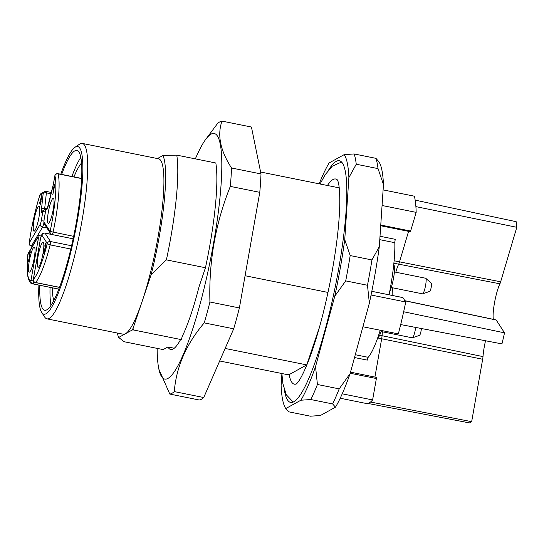 <?xml version="1.0" encoding="UTF-8"?>
<svg xmlns="http://www.w3.org/2000/svg" width="544" height="544" viewBox="0 0 544 544"><rect width="100%" height="100%" fill="white"/><g stroke="black" fill="none" stroke-linecap="round" stroke-linejoin="round"><path stroke-width="0.82" d="M195.357 158.868A125.27 21.223 101.4 0 1 205.061 140.264A125.27 21.223 101.4 0 1 221.775 169.252A125.27 21.223 101.4 0 1 202.13 296.276A125.27 21.223 101.4 0 1 158.902 369.301A125.27 21.223 101.4 0 1 157.162 348.384M205.061 140.264L217.505 123.576A139.189 23.576 101.4 0 1 221.979 121.101C217.104 135.041 220.293 150.674 231.547 168.001A139.189 23.576 101.4 0 1 230.323 186.395C215.506 223.135 208.712 261.671 209.936 302.008A139.189 23.576 101.4 0 1 204.238 322.878C186.252 344.06 176.263 366.962 174.284 391.592A139.189 23.576 101.4 0 1 169.81 394.067L158.902 369.301M221.979 121.101L251.437 127.038L261.004 173.937L231.547 168.001M169.81 394.067L199.267 400.003A139.189 23.576 -78.6 0 0 203.742 397.528L233.696 328.814A139.189 23.576 -78.6 0 0 239.394 307.945L259.78 192.331A139.189 23.576 -78.6 0 0 261.004 173.937M174.284 391.592L203.742 397.528M204.238 322.878L233.696 328.814M209.936 302.008L239.394 307.945M230.323 186.395L259.78 192.331M117.327 333.03A96.104 16.279 -78.6 0 0 118.694 337.464L124.093 341.72L163.152 349.588L167.926 346.956A95.071 16.102 -78.6 0 0 170.707 349.493A95.071 16.102 -78.6 0 0 180.288 340.129L181.24 339.606L182.512 335.832A95.071 16.102 -78.6 0 0 199.07 286.695L205.455 267.743A106.046 17.966 -78.6 0 0 215.832 162.996L176.766 155.128A106.046 17.966 101.4 0 1 166.396 259.869L205.455 267.743M118.694 337.464L132.192 330.011A96.104 16.279 -78.6 0 0 133.09 328.277L151.157 274.638A96.104 16.279 -78.6 0 0 162.962 155.509L176.766 155.128M151.157 274.638L166.396 259.869M132.192 330.011L133.294 329.943L133.09 328.277M174.257 348.235L167.926 346.956M46.947 318.845L123.148 334.2A89.474 15.157 -78.6 0 0 125.44 333.737A89.474 15.157 -78.6 0 0 142.127 301.458A89.474 15.157 -78.6 0 0 162.024 209.909A89.474 15.157 -78.6 0 0 158.501 158.773L82.3 143.419A89.474 15.157 101.4 0 1 80.702 227.868A89.474 15.157 101.4 0 1 49.239 318.376A89.474 15.157 101.4 0 1 46.947 318.845A89.474 15.157 101.4 0 1 44.656 317.023L41.704 312.433A85.503 14.484 101.4 0 1 38.896 285.104M157.44 158.562L162.962 155.509M245.072 275.726L327.991 292.434M181.24 339.606L133.294 329.943M319.607 326.733L306.748 364.895L225.134 348.452M260.617 172.02L339.204 187.864M327.434 185.49A104.652 17.728 101.4 0 1 337.511 180.057M306.748 364.895L289.17 374.605L287.171 374.585L219.674 360.985M289.17 374.605A104.652 17.728 -78.6 0 0 296.432 383.914M281.867 373.517L282.921 383.758L286.273 394.74L292.726 401.581A122.189 20.699 -78.6 0 0 293.583 401.914M341.856 162.357A122.189 20.699 -78.6 0 0 340.938 162.336L332.336 166.144L325.149 174.74L320.056 184.001M328.814 169.68A123.277 20.883 101.4 0 1 340.585 161.235A123.277 20.883 101.4 0 1 336.43 280.874A123.277 20.883 101.4 0 1 293.801 401.798A123.277 20.883 101.4 0 1 291.972 402.458A123.277 20.883 101.4 0 1 284.39 390.116M367.486 285.274A138.523 23.467 -78.6 0 0 371.946 259.944L350.18 255.558A138.523 23.467 101.4 0 1 345.712 280.888L367.486 285.274L369.356 303.164A131.893 22.345 -78.6 0 0 379.324 246.602L371.946 259.944M350.18 255.558L344.746 239.632L348.881 177.568A131.893 22.345 -78.6 0 0 344.196 154.625L329.1 162.962A131.893 22.345 -78.6 0 0 319.192 183.831M300.893 400.214L310.855 399.541L332.629 403.927L335.471 407.184L320.375 415.514L310.413 416.194L288.646 411.801L285.797 408.551L300.893 400.214A131.893 22.345 -78.6 0 0 315.547 366.595L334.778 296.194A131.893 22.345 -78.6 0 0 344.746 239.632M334.778 296.194L345.712 280.888M378.026 168.613A138.523 23.467 -78.6 0 0 375.931 158.338L354.158 153.952A138.523 23.467 101.4 0 1 356.259 164.227L378.026 168.613L383.459 184.538A131.893 22.345 -78.6 0 0 379.012 161.942L378.488 161.133M354.158 153.952L344.196 154.625M348.881 177.568L356.259 164.227M281.894 373.973L281.119 385.608A131.893 22.345 -78.6 0 0 285.566 408.204A131.893 22.345 -78.6 0 0 285.797 408.551M332.629 403.927A138.523 23.467 -78.6 0 0 339.191 388.872L317.417 384.486L315.547 366.595M317.417 384.486A138.523 23.467 101.4 0 1 310.855 399.541M335.471 407.184A131.893 22.345 -78.6 0 0 350.125 373.565L339.191 388.872M350.125 373.565L369.356 303.164M379.324 246.602L383.459 184.538M378.774 161.595L375.931 158.338M340.218 398.228L366.391 403.505A109.364 18.523 -78.6 0 0 367.948 403.444L469.445 422.899A108.446 18.374 101.4 0 0 471.662 421.675L370.512 402.03A109.364 18.523 -78.6 0 0 372.606 399.935L342.244 393.815M362.909 326.754L398.337 333.894A109.364 18.523 -78.6 0 0 400.69 324.564L501.956 343.896A108.446 18.374 101.4 0 0 504.526 332.846L403.662 311.753A109.364 18.523 -78.6 0 0 405.742 301.995L371.062 295.004M380.759 225.032L410.632 231.057L416.167 212.371A109.364 18.523 -78.6 0 0 415.895 206.618L516.8 227.297L500.65 281.799A5.712 0.966 101.4 0 1 499.909 283.812A20.468 3.468 -78.6 0 0 494.605 302.246A20.468 3.468 -78.6 0 0 493.354 319.342M516.8 227.297A108.446 18.374 101.4 0 0 516.174 221.694L415.167 200.124A109.364 18.523 -78.6 0 0 414.351 196.187L383.098 189.89M416.167 212.371L382.065 205.496M402.818 297.588L371.804 291.339M405.742 301.995L402.893 297.602M410.632 231.057L410.298 231.71L380.712 225.746M376.305 377.42L376.38 378.529L350.214 373.259M372.606 399.935L376.38 378.529M404.906 300.703L496.06 319.913A5.712 0.966 101.4 0 1 496.21 320.028L504.526 332.846M485.534 340.762A20.468 3.468 -78.6 0 0 483.004 356.612A5.712 0.966 101.4 0 1 482.664 359.251L471.662 421.675M380.242 330.249A66.28 11.227 101.4 0 1 368.186 357.32A2.652 0.449 -78.6 0 0 367.295 360.121L354.504 357.544M380.018 236.252L395.345 239.34A2.652 0.449 -78.6 0 0 394.808 242.692A66.28 11.227 101.4 0 1 389.089 294.8M39.964 201.919L41.426 196.908L40.603 201.566L39.964 201.919L40.977 202.123M60.778 174.236A85.503 14.484 101.4 0 1 74.984 147.295L79.485 144.208A89.474 15.157 101.4 0 1 82.3 143.419M40.603 201.566L41.058 201.661M74.984 147.295A85.503 14.484 101.4 0 1 77.459 220.021A85.503 14.484 101.4 0 1 46.084 313.725A85.503 14.484 101.4 0 1 41.704 312.433M61.662 174.413A81.525 13.811 101.4 0 1 76.888 150.436A81.525 13.811 101.4 0 1 75.432 227.378A81.525 13.811 101.4 0 1 46.764 309.849A81.525 13.811 101.4 0 1 44.676 310.27A81.525 13.811 101.4 0 1 39.814 285.294M30.24 251.702C29.913 251.11 29.471 252.056 28.907 254.524L29.118 254.612C30.049 251.892 30.178 252.144 29.505 255.354L28.88 257.074C30.049 255.333 28.315 262.956 28.159 260.678L28.009 259.515L27.839 261.501C27.962 262.453 28.281 262.235 28.798 260.855C29.498 258.468 29.723 256.884 29.471 256.115L30.09 251.484M29.118 254.612L29.872 252.538L30.274 252.62M29.104 255.945L29.512 256.027M28.88 257.074L29.594 256.911M28.703 261.113L28.159 260.678M28.478 261.63L27.839 261.501L28.036 262.092M43.901 252.103L45.356 247.86L46.002 242.712L44.69 246.092L45.873 244.154L45.37 246.962L43.336 253.511L44.69 252.77L44.9 251.546L43.901 252.103L44.771 252.273M45.302 244.501L46.158 244.215M43.52 252.613L44.574 252.831M54.754 184.164L53.706 187.088L53.489 188.312L54.264 186.51L52.836 194.596L54.896 184.198M40.854 201.43L42.031 194.732L39.508 203.218L40.399 202.728L40.208 205.068L41.092 201.477M39.719 202.055L40.943 202.307M51 305.361A81.525 13.811 101.4 0 1 50.055 287.354M71.903 176.48A81.525 13.811 101.4 0 1 80.811 157.413M32.375 246.316L31.28 246.092A2.652 2.652 0 0 1 29.172 243.148A2.652 0.877 7.9 0 1 29.24 242.978A2.652 2.346 30.4 0 0 31.525 245.868L32.518 246.065M37.794 237.442A2.652 2.346 -149.6 0 1 38.066 236.613L28.206 253.416A2.652 2.346 -149.6 0 0 27.934 254.245A55.345 9.377 -78.6 0 0 30.906 280.765L38.087 240.054A3.312 0.564 -78.6 0 0 37.794 237.442L27.934 254.245A2.652 1.414 -174.8 0 0 27.853 254.51C26.901 264.398 26.982 272.143 28.091 277.76C29.437 282.071 30.967 284.097 32.674 283.852A57.997 9.826 -78.6 0 0 32.96 283.886A2.652 2.611 -88.2 0 1 30.906 280.765A2.652 0.374 10 0 1 33.415 280.901M59.527 287.327L35.496 282.486A57.997 9.826 -78.6 0 0 50.15 244.875A2.652 0.734 -165.8 0 1 47.308 243.542L41.888 235.178A3.312 0.564 -78.6 0 0 40.508 238.714L33.334 279.432A2.652 2.53 44.2 0 0 35.496 282.486A2.652 0.449 101.4 0 1 35.367 282.547A2.652 2.652 0 0 1 33.279 279.487A2.652 0.374 -170 0 0 33.313 279.562M70.815 249.043L50.15 244.875A2.652 0.449 -78.6 0 0 50.463 241.516L71.584 245.766M44.146 219.416A2.652 0.374 10 0 1 44.118 219.341A2.652 0.374 10 0 1 44.166 219.286A3.312 0.564 -78.6 0 0 44.064 222.115A2.652 2.577 -33 0 0 44.404 224.074L50.456 233.41A2.652 2.652 0 0 0 52.156 234.566A2.652 0.449 -78.6 0 1 52.088 234.512A2.652 2.577 -33 0 1 50.116 231.452L73.651 236.348M48.328 212.16A12.736 2.156 101.4 0 1 53.387 198.349A12.736 2.156 101.4 0 1 52.89 211.228A12.736 2.156 101.4 0 1 48.362 223.292A12.736 2.156 101.4 0 1 48.328 212.16M34.061 220.034A12.736 2.156 101.4 0 1 39.12 206.23A12.736 2.156 101.4 0 1 38.624 219.11A12.736 2.156 101.4 0 1 34.095 231.173A12.736 2.156 101.4 0 1 34.061 220.034M53.849 300.458A72.91 12.349 101.4 0 1 52.231 287.796M73.95 176.895A72.91 12.349 101.4 0 1 81.546 163.037M73.134 238.796L52.156 234.566A2.652 0.449 -78.6 0 0 53.088 232.206A57.997 9.826 -78.6 0 0 58.092 173.842A2.652 2.475 165.1 0 0 54.89 175.753L53.387 184.307L48.382 205.272A5.964 1.013 101.4 0 1 46.628 209.692L45.771 210.168L44.166 219.286M51.075 193.82L46.383 192.875A2.652 0.449 101.4 0 0 46.267 191.427A2.652 0.449 101.4 0 0 46.199 191.44A2.652 2.584 61.1 0 0 43.187 193.508L39.828 195.364A55.345 9.377 -78.6 0 0 29.24 242.978L40.249 224.223A3.312 0.564 -78.6 0 0 41.228 220.905L42.84 211.786L41.895 212.31A5.964 1.013 101.4 0 1 41.487 209.073L43.187 193.508A2.652 1.231 6.2 0 1 46.383 192.875L44.69 208.44A3.312 0.564 -78.6 0 0 44.642 209.76M38.107 256.149A12.736 2.156 101.4 0 1 43.173 242.345A12.736 2.156 101.4 0 1 42.677 255.218A12.736 2.156 101.4 0 1 38.141 267.288A12.736 2.156 101.4 0 1 38.107 256.149M29.294 261.018A12.736 2.156 101.4 0 1 34.354 247.214A12.736 2.156 101.4 0 1 33.857 260.086A12.736 2.156 101.4 0 1 29.328 272.156A12.736 2.156 101.4 0 1 29.294 261.018M421.348 328.508A4.128 0.7 101.4 0 1 420.662 332.778A4.128 0.7 101.4 0 1 419.54 335.356L412.447 337.81A7.956 1.346 101.4 0 1 412.311 337.824L381.038 331.52M415.684 327.427A7.956 1.346 101.4 0 1 412.447 337.81M381.364 330.473A14.579 2.468 101.4 0 1 378.073 337.538A14.579 2.468 101.4 0 1 377.794 337.62M394.4 271.939L425.666 278.242A7.956 1.346 101.4 0 1 425.789 278.304L431.378 283.315A4.128 0.7 101.4 0 1 431.181 287.463A4.128 0.7 101.4 0 1 429.753 291.366L422.661 293.821A7.956 1.346 101.4 0 1 422.525 293.835L391.258 287.531M425.789 278.304A7.956 1.346 101.4 0 1 425.415 286.3A7.956 1.346 101.4 0 1 422.661 293.821M393.686 265.037A14.579 2.468 101.4 0 1 393.938 275.74A14.579 2.468 101.4 0 1 389.715 291.557M370.512 402.03A109.364 18.523 101.4 0 1 367.948 403.444M403.662 311.753A109.364 18.523 101.4 0 1 400.69 324.564M415.167 200.124A109.364 18.523 101.4 0 1 415.895 206.618M404.974 300.812L496.21 320.028M500.65 281.799L399.527 261.854L408.564 231.356M382.446 331.806A19.55 3.312 -78.6 0 0 382.058 335.709A6.63 1.122 101.4 0 1 381.67 338.762L482.664 359.251M377.672 337.96L381.67 338.762L374.911 377.074M379.651 335.22L483.004 356.612M394.108 260.76L399.527 261.854A6.63 1.122 101.4 0 1 398.67 264.194A19.55 3.312 -78.6 0 0 395.808 272.224M392.666 287.817A19.55 3.312 -78.6 0 0 392.163 295.419M393.876 263.228L499.909 283.812M394.808 242.692L379.787 239.666M355.273 354.715L368.186 357.32M38.087 240.054A2.652 0.374 10 0 1 40.222 240.122M40.508 238.714A2.652 0.374 -170 0 0 40.46 238.768L33.279 279.487A2.652 0.374 -170 0 1 33.334 279.432A55.345 9.377 -78.6 0 0 47.308 243.542A2.652 2.577 -33 0 1 50.463 241.516L45.036 233.152L73.127 238.809M41.888 235.178A2.652 2.577 -33 0 1 45.036 233.152A5.964 1.013 101.4 0 0 44.887 233.029C42.738 233.328 41.745 233.764 41.902 234.355L40.46 238.768A2.652 0.374 -170 0 0 40.487 238.836M45.281 243.76L45.635 243.828M44.064 222.115L50.116 231.452A55.345 9.377 -78.6 0 0 54.89 175.753A2.652 0.374 10 0 0 54.842 175.814A2.652 0.374 10 0 0 54.869 175.882M54.284 185.674L54.624 185.742M45.75 210.29A2.652 0.374 10 0 1 45.723 210.222A2.652 0.374 10 0 1 45.771 210.168A2.652 2.584 61.1 0 1 47.056 208.359A2.652 2.652 0 0 0 45.723 210.222L44.118 219.341L43.88 222.421L44.404 224.074M40.249 224.223A2.652 2.346 30.4 0 0 42.534 227.113L31.525 245.868A2.652 0.449 -78.6 0 1 31.28 246.092M41.228 220.905A2.652 0.374 10 0 1 43.894 221.061M45.873 209.692A2.652 2.652 0 0 0 44.118 209.977A2.652 2.584 -118.9 0 0 42.84 211.786A2.652 0.374 10 0 1 45.424 211.929M43.942 222.904A5.964 1.013 101.4 0 1 42.534 227.113L46.947 227.997M58.847 289.102L32.96 283.886A2.652 0.449 -78.6 0 0 33.85 281.642M41.895 212.31A2.652 2.584 -118.9 0 1 43.173 210.501L44.118 209.977A2.652 2.584 -118.9 0 1 45.859 209.712A2.652 0.449 101.4 0 1 45.866 209.712M53.353 184.26L47.294 208.406L47.906 207.89A2.652 2.584 61.1 0 0 46.628 209.692M41.487 209.073A2.652 1.231 6.2 0 1 44.69 208.44L46.464 208.801M51.394 192.46L46.267 191.427A2.652 2.652 0 0 0 44.465 191.706L41.106 193.562A2.652 2.584 61.1 0 0 39.828 195.364M81.641 178.439L57.977 173.672A2.652 0.449 101.4 0 1 58.092 173.842L81.634 178.588M296.324 383.996L297.296 383.003C300.315 379.617 304.293 371.627 309.23 359.026C317.084 338.021 324.061 312.338 330.147 281.989C335.784 253.008 338.973 227.984 339.708 206.917C339.966 193.875 339.381 185.3 337.946 181.186L337.45 179.935M285.566 408.204L286.083 409.013M376.387 377.373L350.513 372.157M402.859 297.575L371.81 291.319M41.188 235.076C39.086 235.287 38.046 235.804 38.066 236.613M46.186 243.862L45.757 243.773M28.206 253.416A2.652 2.652 0 0 0 27.853 254.497M51.585 234.382L44.887 233.029M29.179 243.127C31.64 225.991 35.204 209.97 39.862 195.078M59.493 287.409L35.367 282.547M53.346 184.314L54.842 175.814A2.652 2.652 0 0 1 57.977 173.672M47.056 208.359L47.423 208.155M41.106 193.562A2.652 2.652 0 0 0 39.821 195.228M58.84 289.122L32.674 283.852"/></g></svg>
